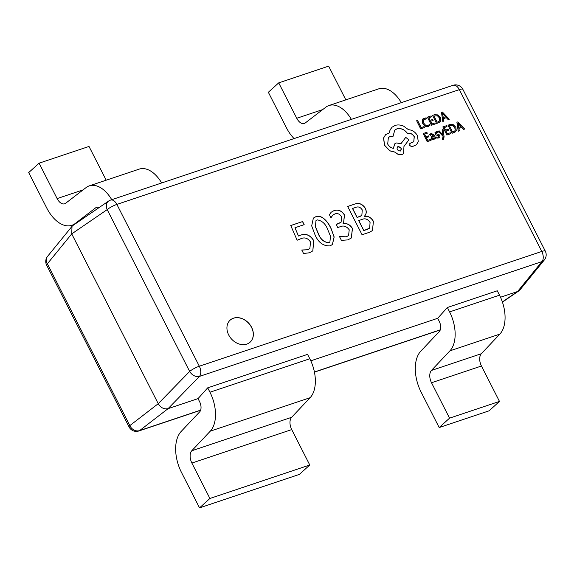 <?xml version="1.0" encoding="UTF-8"?>
<svg xmlns="http://www.w3.org/2000/svg" width="574" height="574" viewBox="0 0 574 574"><rect width="100%" height="100%" fill="white"/><g stroke="black" fill="none" stroke-linecap="round" stroke-linejoin="round"><path stroke-width="0.86" d="M228.703 334.972A14.859 11.695 47.8 0 0 250.121 342.154A14.859 11.695 47.8 0 0 251.591 327.302A14.859 11.695 47.8 0 0 230.167 320.12A14.859 11.695 47.8 0 0 228.703 334.972M250.085 342.19A14.859 11.695 47.8 0 0 251.52 327.374A14.859 11.695 47.8 0 0 230.131 320.156M347.88 239.903L341.408 240.355L339.471 236.56L346.294 236.797L348.59 235.527L349.222 229.808C346.538 226.163 343.403 225.173 339.801 226.859L337.734 227.548L336.149 224.441L341.099 222.181L341.595 216.95C339.815 213.944 337.541 212.954 334.771 214.002L332.762 215.157L330.976 217.797L329.397 214.69L331.162 212.244L334.018 210.615C338.158 209.216 341.652 210.665 344.5 214.949L343.575 223.214L343.022 223.767C346.89 222.999 350.032 224.563 352.458 228.466L351.36 237.973L347.88 239.903M373.43 221.37L372.461 230.576L369.484 232.262L362.065 234.744L347.65 206.453L354.861 204.035C358.951 202.572 362.416 203.942 365.272 208.154C366.829 211.512 366.513 214.217 364.339 216.269L364.375 216.348C368.185 215.795 371.199 217.467 373.43 221.37L372.426 230.612M331.055 228.438L334.168 236.983L332.411 244.531L330.021 245.887C323.227 246.174 318.204 242.422 314.954 234.615L311.682 225.862L313.368 218.098L315.815 216.714C322.251 214.303 328.335 222.511 331.055 228.438L334.09 237.026L332.375 244.567M298.537 235.964L300.79 235.082C305.992 233.266 310.304 235.118 313.741 240.628L312.844 250.874L309.386 252.804L303.538 253.471L301.773 250.006L307.671 249.747L309.867 248.513L310.512 241.984C307.958 238.253 304.88 237.112 301.271 238.554L297.138 240.219L290.745 225.525L302.598 221.55L304.177 224.656L294.964 227.742L298.466 236.029L300.79 235.082M500.514 297.239L517.576 291.52L541.935 261.622L199.465 376.401A8.101 5.905 -135.8 0 1 189.65 371.435L107.195 209.618A8.101 6.127 -124.4 0 1 108.586 201.079L73.063 225.395L72.001 226.364L71.728 233.891L158.245 403.694L189.65 371.435A8.101 1.629 -27 0 1 199.322 366.226L541.784 251.448L459.336 89.63L116.874 204.409L199.322 366.226A8.101 4.728 -108.5 0 1 199.465 376.401L168.067 408.659L198.037 398.614L207.709 387.83L307.564 354.366L309.802 358.764A30.795 17.966 71.5 0 1 310.132 397.696L291.621 417.305A9.722 5.675 -108.5 0 0 291.728 429.596L309.766 465.005L299.384 474.404L199.537 507.868L181.499 472.459A32.417 18.913 -108.5 0 1 181.147 431.483L199.659 411.874A8.101 4.728 71.5 0 0 199.573 401.628L198.037 398.614M310.792 360.824L437.682 318.297L439.218 321.311A8.101 4.728 71.5 0 1 439.304 331.557L420.792 351.166A32.417 18.913 -108.5 0 0 421.137 392.142L439.182 427.551L449.557 418.152L431.519 382.743A9.722 5.675 -108.5 0 1 431.411 370.452L449.923 350.843A30.795 17.966 71.5 0 0 449.593 311.912L447.354 307.513L437.682 318.297M439.182 427.551L489.105 410.819L499.48 401.42L481.442 366.011A9.722 5.675 -108.5 0 1 481.335 353.72L499.846 334.111A30.795 17.966 71.5 0 0 499.516 295.18L497.278 290.781L447.354 307.513M345.835 99.869L328.644 66.132L278.72 82.864L268.345 92.263L286.383 127.672A32.417 18.913 71.5 0 0 294.075 138.585M401.312 102.646A30.795 17.966 -108.5 0 0 378.869 88.798L328.945 105.53A30.795 17.966 -108.5 0 0 325.795 107.223L305.296 122.929A9.722 5.675 71.5 0 1 304.299 123.467A9.722 5.675 71.5 0 1 296.758 118.273L278.72 82.864M351.388 119.378A30.795 17.966 -108.5 0 0 328.945 105.53M111.751 199.695A30.795 17.966 -108.5 0 0 89.307 185.854A30.795 17.966 -108.5 0 0 86.15 187.54L65.651 203.246A9.722 5.675 71.5 0 1 64.661 203.784A9.722 5.675 71.5 0 1 57.12 198.59L39.082 163.181L28.7 172.58L46.738 207.989A32.417 18.913 71.5 0 0 71.872 225.295L74.477 224.427M99.037 207.616A8.101 4.728 -108.5 0 0 96.518 207.365A8.101 4.728 -108.5 0 0 95.686 207.81L75.187 223.523A32.417 18.913 71.5 0 1 71.872 225.295M106.197 180.193L89.006 146.449L39.082 163.181M161.674 182.963A30.795 17.966 -108.5 0 0 139.231 169.115L89.307 185.854M207.709 387.83L209.955 392.229A30.795 17.966 71.5 0 1 210.278 431.16L191.773 450.769A9.722 5.675 -108.5 0 0 191.874 463.06L209.912 498.469L199.537 507.868M209.912 498.469L309.766 465.005M499.48 401.42L449.557 418.152M545.3 251.125A8.101 8.101 0 0 1 544.36 259.922A8.101 6.565 -140.8 0 1 541.935 261.622A8.101 4.728 71.5 0 0 541.784 251.448A8.101 1.629 -27 0 1 545.3 251.125L462.852 89.307A8.101 8.101 0 0 0 453.051 85.304A8.101 4.728 71.5 0 1 459.336 89.63A8.101 1.629 -27 0 1 462.852 89.307M544.36 259.922L519.936 289.906L502.372 301.931M200.599 410.281L138.886 430.966A8.101 4.728 -108.5 0 0 139.647 430.572L168.067 408.659C164.085 409.477 160.813 407.82 158.245 403.694L129.824 425.607A8.101 6.788 -127.6 0 0 139.647 430.572L200.649 410.13M453.051 85.304L110.588 200.082A8.101 4.728 -108.5 0 1 116.874 204.409A8.101 1.629 -27 0 0 107.195 209.618L71.728 233.891L47.377 263.789A8.101 6.565 -140.8 0 1 47.577 256.348L72.001 226.364M347.672 206.489L354.861 204.035M354.789 204.1C358.872 202.636 362.345 204.014 365.2 208.226L365.272 208.154M365.2 208.226C366.75 211.576 366.442 214.281 364.268 216.341L364.339 216.269M364.303 216.412C368.106 215.86 371.127 217.539 373.358 221.442M367.489 229.335L369.663 228.115L370.072 222.482C367.869 219.096 365.157 218.077 361.95 219.433L358.664 220.574L363.758 230.583L369.627 228.151M359.898 216.527L361.842 215.422L362.259 209.933C360.479 207.157 358.284 206.317 355.672 207.401L352.508 208.498L357.078 217.474L361.807 215.458M357.078 217.474L359.97 216.463M352.579 208.434L357.157 217.403M363.758 230.583L367.561 229.27M358.736 220.509L363.837 230.518M339.399 236.632L346.294 236.797M346.222 236.868L348.554 235.555M336.17 224.484L338.115 223.788M338.036 223.853L341.064 222.217M332.726 215.193L330.954 217.747M331.126 212.272L334.018 210.615M333.946 210.68C338.086 209.288 341.573 210.73 344.422 215.013L344.5 214.949M344.422 215.013L343.539 223.243M342.951 223.838C346.818 223.064 349.961 224.628 352.379 228.531L352.458 228.466M352.379 228.531L351.324 238.009M313.325 218.127L315.815 216.714M315.743 216.785C322.179 214.375 328.256 222.576 330.983 228.502M315.994 220.588L315.399 226.759L318.139 233.388C320.278 239.128 323.786 242.25 328.658 242.752L329.856 242.063M317.228 219.878L316.03 220.552L315.47 226.694L318.218 233.324C320.357 239.057 323.858 242.178 328.737 242.687L329.899 242.034L330.473 236.194L327.862 229.873C325.723 224.018 322.179 220.681 317.228 219.878M300.719 235.146C305.913 233.338 310.233 235.182 313.669 240.693L313.741 240.628M313.669 240.693L312.801 250.903M301.694 250.07L307.671 249.747M307.592 249.812L309.831 248.549M290.76 225.56L302.598 221.55M302.52 221.614L304.084 224.685M298.466 236.029L294.964 227.742M424.502 127.543L424.035 126.624L421.201 127.572L417.563 120.44L416.645 120.748L420.677 128.87L424.502 127.543L420.677 128.87M416.645 120.748L420.749 128.798M428.993 124.859L427.874 125.491L425.614 125.254L423.748 123.188L423.26 120.518L424.746 118.969L426.661 118.89L426.109 117.799L423.088 118.696L422.249 120.095L422.816 123.575L425.212 126.18L428.211 126.459L429.94 125.333L429.438 124.336L428.957 124.888M429.574 125.72L429.94 125.333M423.045 118.732L422.177 120.167L422.744 123.64L425.14 126.244L428.139 126.524L429.869 125.397M423.842 119.492L426.661 118.89M433.148 120.397L432.674 119.478L430.134 120.325L428.821 117.749L431.562 116.831L431.088 115.905L427.429 117.132L431.533 125.189L435.357 123.905L434.891 122.987L431.985 123.962L430.608 121.25L433.148 120.397L430.622 121.286M435.357 123.905L431.461 125.254L427.429 117.132M428.835 117.785L431.562 116.831M436.699 123.453L440.007 122.04L440.839 120.748L440.38 117.383L437.854 114.886L434.626 114.721L432.595 115.403L436.627 123.525L439.971 122.075M433.987 116.02L437.151 122.226L439.268 121.279L439.871 120.332L439.433 117.735L437.496 115.726L433.987 116.02M432.595 115.403L436.627 123.525M439.232 121.315L439.792 120.404L439.361 117.806L437.424 115.797L434.001 116.056M449.277 119.241L442.468 112.095L441.485 112.418L442.884 121.387L443.896 121.042L443.458 118.61L446.414 117.62L448.265 119.579L449.277 119.241L448.186 119.65L446.342 117.684L443.465 118.653M443.286 117.605L445.668 116.802L442.489 113.286L443.286 117.605M441.485 112.418L442.805 121.451L443.896 121.042M445.567 116.838L442.418 113.358M428.878 136.791L428.405 135.873L425.865 136.72L424.552 134.144L427.293 133.225L426.819 132.3L423.16 133.527L427.264 141.584L431.088 140.3L430.622 139.382L427.716 140.357L426.331 137.645L428.878 136.791L426.353 137.681M431.088 140.3L427.192 141.649L423.16 133.527M424.566 134.18L427.293 133.225M431.885 136.031L431.153 138.477L432.215 139.554L433.621 139.611L434.654 138.061L435.128 138.944L436.018 138.65L434.131 134.947L431.182 133.376L429.711 134.495L430.206 135.478L431.519 134.223L433.262 135.292L431.332 136.418M430.12 133.993L429.632 134.567L430.206 135.478M431.806 136.095L431.081 138.542L432.143 139.618L434.145 139.324M431.878 137.279L432.617 138.671L433.427 138.707L434.152 137.911L433.657 136.06L431.806 137.351M433.427 138.707L434.152 137.911L433.865 136.677L433.585 136.124L432.487 136.705M430.077 134.029L429.632 134.567M434.647 138.212L435.056 139.016L436.018 138.65M433.542 139.676L434.109 139.36M430.744 134.689L431.447 134.294L433.191 135.356M433.356 138.772L434.08 137.982M436.592 136.999L437.123 138.04L438.672 137.918L439.914 136.964L439.856 135.529L439.074 134.675L435.96 133.642L436.541 132.544L438.041 132.522L437.539 131.546L436.211 131.69L435.035 132.623L435.092 134.043L435.802 134.868L438.995 135.93L438.335 137.064L436.52 137.064L437.051 138.112L438.593 137.982L439.842 137.028M439.519 137.459L439.914 136.964M435.946 132.989L438.041 132.522M435.874 133.06L436.462 132.608M435.365 132.178L435.013 134.108L435.731 134.933L438.407 135.529L438.916 136.002L438.263 137.129M435.329 132.214L434.963 132.687M438.888 136.77L438.335 137.064M442.138 129.86L443.085 135.163L439.182 130.85L438.184 131.188L443.099 136.26L443.243 137.437L442.748 138.556L442.181 138.607L442.64 139.504L443.257 139.396L444.125 136.949L443.056 129.552L442.059 129.925L443.013 135.227M438.184 131.188L443.028 136.325L442.669 138.621M442.181 138.607L442.561 139.575L443.666 139.173M443.178 139.46L443.63 139.202M448.559 130.198L448.086 129.272L445.546 130.126L444.233 127.55L446.974 126.624L446.507 125.699L442.841 126.926L446.945 134.983L450.769 133.706L450.303 132.788L447.397 133.756L446.02 131.051L448.559 130.198L446.034 131.087M450.769 133.706L446.873 135.048L442.841 126.926M444.254 127.586L446.974 126.624M452.111 133.254L455.419 131.841L456.251 130.542L455.799 127.184L453.266 124.68L450.038 124.515L448.007 125.197L452.039 133.319L455.383 131.869M449.399 125.814L452.563 132.027L454.68 131.08L455.282 130.133L454.845 127.536L452.908 125.527L449.399 125.814M448.007 125.197L452.039 133.319M454.644 131.109L455.204 130.198L454.773 127.6L452.836 125.591L449.42 125.85M464.689 129.035L457.88 121.889L456.897 122.219L458.296 131.181L459.308 130.843L458.87 128.411L461.826 127.414L463.677 129.38L464.689 129.035L463.605 129.444L461.754 127.485L458.877 128.447M458.698 127.399L461.08 126.603L457.901 123.087L458.698 127.399M456.897 122.219L458.217 131.245L459.308 130.843M460.979 126.639L457.83 123.152M410.302 143.141L409.635 145.444L412.01 146.729L416.466 144.763L418.274 141.606L417.37 135.543C415.232 131.92 412.29 129.982 408.544 129.717L403.515 126.101C400.537 124.831 397.739 124.608 395.12 125.426L392.107 127.177L390.198 129.695L389.258 132.96L385.635 134.625L383.626 137.932L384.58 145.258L389.882 150.79L395.321 152.182C397.387 154.356 399.648 155.116 402.109 154.471L403.587 153.617L403.953 146.478L408.867 139.869L405.753 137.358L401.025 143.636L396.247 142.955L394.783 143.809L393.42 148.329C390.994 147.927 389.086 146.506 387.701 144.074L388.361 137.509L389.839 136.655L392.953 136.619L394.79 130.083L396.921 128.849C401.09 127.902 404.67 129.494 407.648 133.634L408.049 133.505C410.582 132.953 412.656 134.007 414.27 136.648L413.789 141.771L409.807 143.443M400.308 151.048C402.087 148.695 401.326 147.209 398.033 146.585C396.254 148.924 397.014 150.41 400.308 151.048L400.889 150.718M398.033 146.585L397.452 146.915M410.223 143.206L409.563 145.509L411.931 146.793L416.43 144.799M394.754 130.111L396.849 128.913C401.018 127.966 404.591 129.559 407.569 133.706L407.978 133.57C410.51 133.025 412.577 134.072 414.191 136.712L413.746 141.807M388.325 137.545L389.76 136.72L392.953 136.619M394.747 143.837L393.334 148.314M405.753 137.358L401.011 143.622M385.599 134.66L383.554 137.997L384.501 145.322L389.803 150.854L395.249 152.254C397.308 154.42 399.576 155.181 402.037 154.535L403.551 153.645M392.071 127.213L390.119 129.76L389.179 133.025M400.853 150.747L401.068 148.221L397.954 146.65L397.416 146.951M314.416 372.002L440.294 329.813M129.085 426.963L46.638 265.145A8.101 1.629 -27 0 1 47.377 263.789L129.824 425.607A8.101 1.629 -27 0 0 129.085 426.963A8.101 8.101 0 0 0 138.886 430.966M322.732 109.569L296.758 118.273M75.187 223.523L76.378 223.121M95.686 207.81L97.444 207.221M57.12 198.59L83.087 189.886M209.955 392.229L309.802 358.764M191.874 463.06L291.728 429.596M191.773 450.769L291.621 417.305M210.278 431.16L310.132 397.696M499.516 295.18L449.593 311.912M499.846 334.111L449.923 350.843M481.335 353.72L431.411 370.452M481.442 366.011L431.519 382.743M502.437 302.132L518.874 290.875M110.588 200.082A8.101 8.101 0 0 0 108.586 201.079M440.236 329.964L314.437 372.131M47.577 256.348A8.101 8.101 0 0 0 46.638 265.145"/></g></svg>
